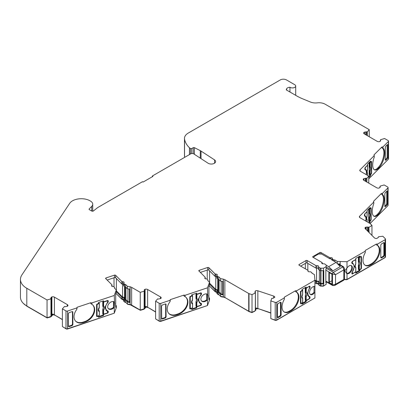 <?xml version="1.0" encoding="UTF-8"?>
<svg xmlns="http://www.w3.org/2000/svg" width="409" height="409" viewBox="0 0 409 409"><rect width="100%" height="100%" fill="white"/><g stroke="black" fill="none" stroke-linecap="round" stroke-linejoin="round"><path stroke-width="0.61" d="M319.368 270.063L319.368 282.655L320.646 283.391L323.182 283.437L323.795 283.79L323.795 270.492L323.488 270.671L323.488 268.186L326.152 266.648L326.152 265.185A1.304 0.752 0 0 0 325.769 264.654L324.485 263.917A0.869 0.501 0 0 0 323.555 263.805A1.304 0.752 180 0 1 321.776 263.105A1.304 0.752 180 0 1 321.868 262.829A0.869 0.501 0 0 0 321.924 262.644A0.869 0.501 0 0 0 321.673 262.292L312.941 257.251A0.869 0.501 180 0 1 312.691 256.898A0.869 0.501 180 0 1 312.941 256.54L319.802 252.583A0.869 0.501 180 0 1 321.029 252.583L329.756 257.624A0.869 0.501 0 0 0 330.687 257.731A1.304 0.752 180 0 1 332.088 257.9A1.304 0.752 180 0 1 332.466 258.432A1.304 0.752 180 0 1 332.379 258.708A0.869 0.501 0 0 0 332.318 258.892A0.869 0.501 0 0 0 332.573 259.245L333.427 259.741A1.304 0.752 0 0 0 334.715 259.93L337.292 261.417L337.292 263.595M318.499 268.544A1.304 0.752 0 0 0 318.263 268.365A1.304 0.752 0 0 0 316.868 268.197A0.869 0.501 180 0 1 315.937 268.084L307.21 263.043A0.869 0.501 0 0 0 305.978 263.043L300.656 266.116M314.92 292.133L314.92 286.581A4.56 2.633 120 0 0 311.454 287.962A4.56 2.633 120 0 0 309.541 292.461A4.56 2.633 120 0 0 310.487 294.552A4.56 2.633 120 0 0 314.92 292.133L314.92 297.956L276.775 319.981L276.775 302.246L284.357 297.87L284.357 297.159L284.357 299.265A11.074 6.396 120 0 0 284.347 312.072A11.074 6.396 120 0 0 289.884 311.525L291.116 310.814A11.074 6.396 120 0 0 298.948 297.251A11.074 6.396 120 0 0 296.653 292.179L295.416 291.535L295.416 290.779L296.643 290.779L314.92 280.226L314.429 274.618L311.852 273.13A1.304 0.752 0 0 0 311.903 272.921A1.304 0.752 0 0 0 311.52 272.389L310.666 271.893A0.869 0.501 0 0 0 309.736 271.781A1.304 0.752 180 0 1 307.957 271.08A1.304 0.752 180 0 1 308.043 270.809A0.869 0.501 0 0 0 308.105 270.625A0.869 0.501 0 0 0 307.849 270.267L299.122 265.231A0.869 0.501 180 0 1 298.867 264.874A0.869 0.501 180 0 1 299.122 264.521L305.978 260.564A0.869 0.501 180 0 1 307.21 260.564L315.937 265.599A0.869 0.501 0 0 0 316.868 265.712A1.304 0.752 180 0 1 318.263 265.881A1.304 0.752 180 0 1 318.647 266.412A1.304 0.752 180 0 1 318.555 266.688A0.869 0.501 0 0 0 318.499 266.873A0.869 0.501 0 0 0 318.749 267.225L320.032 267.967A1.304 0.752 0 0 0 320.953 268.186L323.488 268.186M217.818 279.076A1.304 0.752 180 0 1 217.608 278.923L217.005 278.314A0.869 0.501 180 0 1 216.888 278.064L216.888 275.584A0.869 0.501 0 0 0 217.005 275.835L217.608 276.438A1.304 0.752 0 0 0 217.818 276.596A1.304 0.752 0 0 0 218.764 276.816L220.589 278.636L220.589 281.121L218.764 279.296A1.304 0.752 180 0 1 217.818 279.076M208.912 297.507L209.515 298.11L208.912 299.736L208.912 286.433L209.515 284.812L209.515 282.328L207.69 280.508A1.304 0.752 0 0 0 207.879 280.114A1.304 0.752 0 0 0 207.706 279.741L207.102 279.132A0.869 0.501 0 0 0 206.964 279.03A0.869 0.501 0 0 0 206.254 278.887A1.304 0.752 180 0 1 204.802 278.14A1.304 0.752 180 0 1 205.057 277.691A0.869 0.501 0 0 0 205.226 277.394A0.869 0.501 0 0 0 205.108 277.144L198.938 270.973A0.869 0.501 180 0 1 198.82 270.722A0.869 0.501 180 0 1 199.255 270.288L207.654 267.486A0.869 0.501 180 0 1 208.702 267.568A0.869 0.501 180 0 1 208.841 267.67L215.011 273.841A0.869 0.501 0 0 0 215.865 274.091A1.304 0.752 180 0 1 216.928 274.306A1.304 0.752 180 0 1 217.312 274.838A1.304 0.752 180 0 1 217.056 275.283A0.869 0.501 0 0 0 216.888 275.584M216.888 276.765A1.304 0.752 0 0 0 215.865 276.571A0.869 0.501 180 0 1 215.011 276.326L208.841 270.155A0.869 0.501 0 0 0 208.702 270.047A0.869 0.501 0 0 0 207.654 269.971L200.364 272.399M124.612 286.719A1.304 0.752 180 0 1 124.402 286.561L123.799 285.957A0.869 0.501 180 0 1 123.682 285.707L123.682 283.222A0.869 0.501 0 0 0 123.799 283.473L124.402 284.081A1.304 0.752 0 0 0 124.612 284.235A1.304 0.752 0 0 0 125.563 284.454L127.383 286.28L127.383 288.759L125.563 286.939A1.304 0.752 180 0 1 124.612 286.719M115.706 305.15L116.309 305.753L115.706 307.379L115.706 294.076L116.309 292.45L116.309 289.971L114.484 288.146A1.304 0.752 0 0 0 114.673 287.757A1.304 0.752 0 0 0 114.5 287.384L113.896 286.775A0.869 0.501 0 0 0 113.758 286.673A0.869 0.501 0 0 0 113.048 286.53A1.304 0.752 180 0 1 111.596 285.779A1.304 0.752 180 0 1 111.851 285.334A0.869 0.501 0 0 0 112.02 285.037A0.869 0.501 0 0 0 111.902 284.787L105.732 278.616A0.869 0.501 180 0 1 105.619 278.365A0.869 0.501 180 0 1 106.054 277.931L114.448 275.129A0.869 0.501 180 0 1 115.496 275.211A0.869 0.501 180 0 1 115.635 275.313L121.81 281.484A0.869 0.501 0 0 0 122.659 281.735A1.304 0.752 180 0 1 123.722 281.949A1.304 0.752 180 0 1 124.106 282.481A1.304 0.752 180 0 1 123.85 282.926A0.869 0.501 0 0 0 123.682 283.222M123.682 284.408A1.304 0.752 0 0 0 122.659 284.214A0.869 0.501 180 0 1 121.81 283.969L115.635 277.798A0.869 0.501 0 0 0 115.496 277.691A0.869 0.501 0 0 0 114.448 277.614L107.163 280.042M191.734 153.549L191.734 148.549L193.237 147.68A0.869 0.501 180 0 1 194.423 147.659L200.277 150.64A8.686 5.015 180 0 1 200.676 150.855A8.686 5.015 180 0 1 201.034 151.074L214.546 159.878A4.346 2.51 180 0 1 215.64 161.54A4.346 2.51 180 0 1 212.961 163.856A4.346 2.51 180 0 1 208.227 163.314A4.346 2.51 180 0 1 208.048 163.201L193.83 153.942A2.173 1.253 180 0 0 190.666 153.886L152.327 176.023L152.946 176.376L143.114 182.051L142.501 181.693L98.083 207.343A4.346 2.51 180 0 0 97.659 207.624L93.226 211.085L91.913 211.141L89.259 209.607L89.121 209.004L91.708 206.412A7.618 4.397 0 0 0 92.731 204.214A7.618 4.397 0 0 0 90.501 201.105L89.576 200.574A7.618 4.397 180 0 0 88.784 200.175A12.423 7.173 0 0 0 69.704 203.319L21.902 274.914A21.718 12.541 0 0 0 20.45 279.424A21.718 12.541 0 0 0 26.805 288.289L47.05 299.976L51.135 298.774L51.135 316.152L51.595 315.886A1.125 0.649 180 0 0 51.923 315.426L51.923 315.779A1.125 0.649 180 0 1 51.595 316.239L47.05 317.711L26.805 306.019L26.805 288.289M383.013 148.247L381.827 147.797L381.827 147.036L383.013 146.851L383.013 148.247A11.074 4.519 -71.6 0 1 384.644 153.027A11.074 4.519 -71.6 0 1 379.107 167.608L378.238 168.477A11.074 4.519 -71.6 0 1 374.736 169.939A11.074 4.519 -71.6 0 1 374.327 156.933L374.01 154.853L381.827 147.036M374.373 169.771A11.074 4.519 108.4 0 0 377.481 168.227L378.351 167.358A11.074 4.519 108.4 0 0 383.893 152.777A11.074 4.519 108.4 0 0 381.868 147.807M366.203 174.602A6.513 2.659 108.4 0 0 366.398 172.598A6.513 2.659 108.4 0 0 365.201 169.674A6.513 2.659 108.4 0 0 365.058 169.638A0.869 0.353 -71.6 0 1 365.038 169.633A0.869 0.353 -71.6 0 1 364.879 169.244L364.879 168.534A0.869 0.353 -71.6 0 1 365.314 167.388L367.604 165.098L367.604 164.035L370.513 161.126L370.513 162.189L371.178 161.524A0.869 0.353 -71.6 0 1 371.454 161.412A0.869 0.353 -71.6 0 1 371.612 161.8L371.612 172.971A0.869 0.353 -71.6 0 1 371.178 174.116L370.513 174.776L370.513 175.839L369.762 175.589L368.775 176.576M382.563 194.679L381.372 194.229L381.372 193.467L382.563 193.283L382.563 194.679A11.074 4.519 -71.6 0 1 384.189 199.459A11.074 4.519 -71.6 0 1 378.652 214.04L377.783 214.909A11.074 4.519 -71.6 0 1 374.281 216.371A11.074 4.519 -71.6 0 1 373.872 203.365L373.555 201.284L381.372 193.467M373.918 216.203A11.074 4.519 108.4 0 0 377.032 214.659L377.901 213.789A11.074 4.519 108.4 0 0 383.438 199.203A11.074 4.519 108.4 0 0 381.413 194.239M365.753 221.034A6.513 2.659 108.4 0 0 365.948 219.03A6.513 2.659 108.4 0 0 364.751 216.105A6.513 2.659 108.4 0 0 364.608 216.07A0.869 0.353 -71.6 0 1 364.588 216.064A0.869 0.353 -71.6 0 1 364.429 215.676L364.429 214.965A0.869 0.353 -71.6 0 1 364.864 213.82L367.149 211.53L367.149 210.466L370.063 207.557L370.063 208.621L370.723 207.956A0.869 0.353 -71.6 0 1 370.999 207.844A0.869 0.353 -71.6 0 1 371.157 208.232L371.157 219.403A0.869 0.353 -71.6 0 1 370.723 220.548L370.063 221.208L370.063 222.271L369.312 222.021L368.637 222.695M365.278 251.734L365.278 252.547A11.074 6.396 120 0 0 365.268 265.354A11.074 6.396 120 0 0 370.805 264.807L372.037 264.096A11.074 6.396 120 0 0 379.869 250.533A11.074 6.396 120 0 0 377.573 245.461A11.074 6.396 120 0 0 377.563 245.456L376.336 244.817L376.336 244.061L377.563 244.061L385.145 239.679L385.145 257.414L347.006 279.434L347.006 273.611A4.56 2.633 120 0 0 350.472 272.23A4.56 2.633 120 0 0 352.379 267.731A4.56 2.633 120 0 0 351.433 265.646A4.56 2.633 120 0 0 347.006 268.059L344.741 270.768L346.73 273.457M364.971 265.16A11.074 6.396 120 0 0 370.191 264.449L371.423 263.744A11.074 6.396 120 0 0 379.25 250.175A11.074 6.396 120 0 0 377.159 245.231M346.295 273.181L346.663 273.35A4.56 2.633 120 0 0 350.012 271.699A4.56 2.633 120 0 0 351.766 267.379A4.56 2.633 120 0 0 351.106 265.502M360.825 256.872L360.825 256.561L359.889 257.103L359.889 256.034L355.769 258.416L355.769 259.48L352.532 261.346A0.869 0.501 120 0 0 351.919 262.409L351.919 263.12A0.869 0.501 120 0 0 352.098 263.519A0.869 0.501 120 0 0 352.169 263.549A6.513 3.763 -60 0 1 352.716 263.774A6.513 3.763 -60 0 1 354.066 266.755A6.513 3.763 -60 0 1 352.169 272.154A0.869 0.501 120 0 0 351.919 272.875L351.919 273.58A0.869 0.501 120 0 0 352.098 273.979A0.869 0.501 120 0 0 352.532 273.938L355.539 271.934M310.201 294.337A4.56 2.633 120 0 0 314.03 292.19L314.03 286.443M296.653 292.179A11.074 6.396 120 0 0 296.643 292.174L296.643 290.779M284.05 311.883A11.074 6.396 120 0 0 289.27 311.167L290.502 310.462A11.074 6.396 120 0 0 298.335 296.893A11.074 6.396 120 0 0 296.244 291.949M255.323 292.813L255.323 290.947A2.173 1.253 180 0 1 257.859 290.794L273.657 296.06A2.173 1.253 180 0 1 274.107 296.259A2.173 1.253 180 0 1 274.741 297.149A2.173 1.253 180 0 1 274.695 297.404L272.696 298.396L271.781 298.314L270.819 300.906L275.201 302.369L275.201 320.099L270.819 318.637L270.819 300.906M201.412 300.82A4.56 3.226 135 0 0 206.703 299.654L207.235 294.066M207.475 299.725L207.951 295.671L207.475 294.173A4.56 3.226 135 0 0 203.227 294.966A4.56 3.226 135 0 0 200.891 299.143A4.56 3.226 135 0 0 201.617 301.055A4.56 3.226 135 0 0 207.475 299.725L207.475 305.549L160.757 321.121A1.304 0.752 180 0 1 159.188 321.004L155.609 318.933L155.609 301.203L159.188 303.268L159.188 321.004M160.757 321.121L160.757 303.391L170.047 300.293L170.364 299.608L170.047 301.689A11.074 7.832 135 0 0 168.983 313.672A11.074 7.832 135 0 0 176.816 314.884L178.319 314.383A11.074 7.832 135 0 0 187.915 302.139A11.074 7.832 135 0 0 186.151 297.507A11.074 7.832 135 0 0 185.093 296.673L183.907 295.855L183.907 295.094L185.093 295.278L207.475 287.818L209.515 282.328M168.774 313.447A11.074 7.832 135 0 0 176.381 314.449L177.884 313.948A11.074 7.832 135 0 0 187.48 301.704A11.074 7.832 135 0 0 185.931 297.292M108.206 308.463A4.56 3.226 135 0 0 113.498 307.297L114.029 301.709M114.269 307.369L114.745 303.314L114.269 301.816A4.56 3.226 135 0 0 110.021 302.609A4.56 3.226 135 0 0 107.685 306.786A4.56 3.226 135 0 0 108.411 308.693A4.56 3.226 135 0 0 114.269 307.369L114.269 313.192L67.551 328.764A1.304 0.752 180 0 1 65.982 328.642L62.403 326.576L62.403 308.846L64.489 306.484L65.343 306.704L67.715 306.044A2.173 1.253 180 0 0 67.95 305.477A2.173 1.253 180 0 0 67.316 304.587L67.316 306.275M67.551 328.764L67.551 311.029L76.841 307.936L77.158 307.251L76.841 309.332A11.074 7.832 135 0 0 75.777 321.31A11.074 7.832 135 0 0 83.61 322.522L85.118 322.021A11.074 7.832 135 0 0 94.709 309.782A11.074 7.832 135 0 0 92.945 305.15A11.074 7.832 135 0 0 91.887 304.316L90.701 303.498L90.701 302.737L91.887 302.921L114.269 295.462L116.309 289.971M75.568 321.091A11.074 7.832 135 0 0 83.175 322.087L84.683 321.586A11.074 7.832 135 0 0 94.275 309.347A11.074 7.832 135 0 0 92.725 304.935M123.682 299.659A1.304 0.752 0 0 0 122.659 299.465L122.659 297.512A1.304 0.752 180 0 1 123.722 297.732A1.304 0.752 180 0 1 124.106 298.263A1.304 0.752 180 0 1 123.85 298.708A0.869 0.501 180 0 0 123.682 299.005L123.682 300.958A0.869 0.501 180 0 0 123.799 301.208L123.799 299.255A0.869 0.501 180 0 1 123.682 299.005M129.474 289.153L129.474 301.924L130.123 302.573L127.383 302.062L127.383 304.01L125.563 302.19A1.304 0.752 180 0 1 124.612 301.97A1.304 0.752 180 0 1 124.402 301.811L123.799 301.208M125.563 302.19L125.563 300.237A1.304 0.752 180 0 1 124.612 300.017A1.304 0.752 180 0 1 124.402 299.863L124.402 301.811M216.888 292.016A1.304 0.752 0 0 0 215.865 291.821L215.865 289.874A1.304 0.752 180 0 1 216.928 290.088A1.304 0.752 180 0 1 217.312 290.62A1.304 0.752 180 0 1 217.056 291.065A0.869 0.501 180 0 0 216.888 291.366L216.888 293.314A0.869 0.501 180 0 0 217.005 293.565L217.005 291.617A0.869 0.501 180 0 1 216.888 291.366M222.68 281.51L222.68 294.281L223.329 294.93L220.589 294.419L220.589 296.372L218.764 294.546A1.304 0.752 180 0 1 217.818 294.327A1.304 0.752 180 0 1 217.608 294.168L217.005 293.565M218.764 294.546L218.764 292.593A1.304 0.752 180 0 1 217.818 292.374A1.304 0.752 180 0 1 217.608 292.22L217.608 294.168M318.499 283.795A1.304 0.752 0 0 0 318.263 283.616A1.304 0.752 0 0 0 316.868 283.447A0.869 0.501 180 0 1 315.937 283.335L314.92 282.747M316.868 283.447L316.868 281.494A1.304 0.752 180 0 1 318.263 281.663A1.304 0.752 180 0 1 318.647 282.195A1.304 0.752 180 0 1 318.555 282.471A0.869 0.501 180 0 0 318.499 282.655L318.499 284.603A0.869 0.501 180 0 0 318.749 284.961L318.749 283.008A0.869 0.501 180 0 1 318.499 282.655M313.637 257.65L314.224 256.509L318.524 254.03L321.597 254.03L329.889 258.815L331.494 258.953L331.735 259.879L336.086 262.389L328.713 266.648L332.931 270.855L326.152 266.939M191.734 148.549L190.502 148.549L189.444 147.782L189.444 154.592M364.905 168.268L365.436 169.306M364.879 168.789L365.324 169.275C366.198 169.52 366.648 170.538 366.674 172.327L366.408 174.72M365.493 169.822L364.879 169.142M369.215 167.491L369.138 167.163L369.434 167.24L369.286 167.511A2.756 1.125 -71.6 0 1 369.531 168.549A2.756 1.125 -71.6 0 1 369.286 170.083L369.215 167.491L370.13 166.79C370.815 167.491 370.815 168.876 370.13 170.952L369.746 170.446L369.434 170.635L369.286 170.083L369.746 170.446M364.455 214.699L364.981 215.737M364.429 215.221L364.874 215.707C365.743 215.952 366.193 216.969 366.219 218.759L365.958 221.151M365.038 216.254L364.429 215.558M368.765 213.922L368.688 213.595L368.984 213.672L368.831 213.943A2.756 1.125 -71.6 0 1 369.082 214.981A2.756 1.125 -71.6 0 1 368.831 216.514L368.765 213.922L369.675 213.222C370.36 213.922 370.36 215.308 369.675 217.383L369.291 216.877L368.984 217.067L368.831 216.514L369.291 216.877M351.97 262.087L352.548 263.238L353.059 263.452L354.45 266.535L352.338 271.908M353.667 264.822L352.742 263.299M358.499 262.2L358.391 261.862L358.642 261.975L358.56 262.23A2.756 1.59 -60 0 1 358.908 263.314A2.756 1.59 -60 0 1 358.56 264.802L358.851 263.284L358.499 262.2L359.342 261.632C360.309 262.455 360.309 263.846 359.342 265.794L358.949 265.231L358.642 265.369L358.56 264.802L358.949 265.231M319.368 281.735L318.877 281.31L316.551 281.029L316.551 268.232M305.375 292.875L305.267 292.532L305.436 292.9A2.756 1.59 -60 0 1 305.784 293.984A2.756 1.59 -60 0 1 305.436 295.472L305.825 295.901L305.267 295.911L305.267 300.252L305.63 300.426L305.375 295.441L305.727 293.953L305.375 292.875L306.213 292.302C307.185 293.13 307.185 294.516 306.213 296.464L306.213 300.411L309.158 298.713L309.618 297.916L307.481 293.258L309.618 287.45L309.618 286.919L309.158 286.653L309.618 286.919M209.592 270.906L209.592 283.202L209.316 282.992M217.757 279.04L217.757 291.366L218.36 291.97L219.127 291.954L221.172 293.999L221.172 281.228M217.757 289.874L215.768 289.373L215.768 276.576M196.105 298.877L196.151 298.907A2.756 1.948 -45 0 1 196.576 300.053A2.756 1.948 -45 0 1 196.151 301.484L196.443 301.965L195.972 301.893L195.972 306.234L196.243 306.459L196.105 301.443L196.535 300.017L196.105 298.877L196.816 298.422C198.002 299.414 198.002 300.799 196.816 302.583L196.816 306.53L200.42 305.329L200.983 304.608L200.681 303.611L199.418 302.808L198.421 299.107L200.983 294.148L200.983 293.616L200.42 293.273L200.983 293.616M116.391 278.549L116.391 290.845L116.115 290.635M124.551 286.683L124.551 299.005L125.154 299.613L125.921 299.598L127.971 301.643L127.971 288.872M124.551 297.517L122.562 297.016L122.562 284.219M102.899 306.515L102.945 306.551A2.756 1.948 -45 0 1 103.375 307.696A2.756 1.948 -45 0 1 102.945 309.127L103.237 309.608L102.766 309.536L102.766 313.877L103.037 314.102L102.899 309.086L103.329 307.66L102.899 306.515L103.61 306.065C104.796 307.052 104.796 308.442 103.61 310.226L103.61 314.173L107.214 312.972L107.777 312.251L107.48 311.254L106.212 310.451L105.215 306.75L107.777 301.791L107.777 301.259L107.214 300.912L107.777 301.259M368.166 231.617L368.166 227.015L368.887 227.353L368.887 232.338M323.182 283.437L323.182 270.671M323.125 283.468L323.125 270.671M326.152 266.648L326.152 269.132L325.84 269.311L325.84 282.609L326.152 282.43L326.152 284.383L323.488 285.917L323.488 283.969L323.795 283.79M328.918 283.35L326.152 281.837M125.921 287.302L125.921 299.598M155.609 301.203L157.695 298.841L158.544 299.061L160.921 298.401A2.173 1.253 180 0 0 161.156 297.834A2.173 1.253 180 0 0 160.517 296.944L160.517 298.631M219.127 279.659L219.127 291.954M270.819 312.849L257.859 308.529A2.173 1.253 0 0 0 256.647 308.36L256.647 308.008L255.707 309.224A1.125 0.649 180 0 1 255.896 309.587A1.125 0.649 180 0 1 255.748 309.915L255.421 310.237L255.421 292.859L254.991 292.287L254.991 292.599M331.934 280.794L329.317 282.036L329.317 272.675M325.84 281.571L332.737 285.554A1.304 0.752 -60 0 1 332.466 284.955L335.538 284.245L334.654 285.492L343.816 280.201L343.831 279.459L344.465 279.076L343.816 280.201M378.33 237.373L378.56 236.719L382.824 236.244L385.355 238.774A1.304 0.752 180 0 1 385.529 239.147A1.304 0.752 180 0 1 385.145 239.679M378.202 237.419L378.478 237.327M368.166 227.015L367.614 227.097L367.614 231.07M382.563 193.283L387.921 187.92A1.304 0.752 180 0 0 388.095 187.547A1.304 0.752 180 0 0 387.717 187.015L384.138 184.95L380.048 186.151L380.048 187.532M380.048 186.151L380.201 186.775M383.013 146.851L388.376 141.488A1.304 0.752 180 0 0 388.55 141.115A1.304 0.752 180 0 0 388.167 140.584L384.588 138.518L380.503 139.72L380.503 141.1M380.503 139.72L380.656 140.343M50.982 298.636L51.043 297.997L50.757 298.284L51.135 298.774M99.336 307.225L99.157 307.548C97.971 309.332 97.971 310.717 99.157 311.709L99.034 310.431L99.244 310.937M99.377 315.441L99.377 311.494L99.034 310.426A2.756 1.948 -45 0 1 98.927 310.308L99.377 311.494L99.336 315.334L97.623 316.167L97.061 315.825L97.061 304.833L97.623 304.112L97.424 303.913M99.034 310.431L99.275 310.927M98.487 303.243L99.136 303.028L99.157 303.601L97.623 304.112M97.623 316.167L96.626 315.39L96.626 304.669M98.927 310.308C98.497 310.109 98.605 309.296 99.244 307.875L99.377 303.381M99.336 303.274L99.157 307.548M103.037 310.15L103.61 310.226L103.237 309.608M103.037 314.102L103.61 314.173M107.015 300.712L107.214 300.912L103.61 302.113L103.61 306.065L103.037 305.988L102.956 306.305A0.435 0.378 44.2 0 0 103.237 306.546M103.61 302.113L102.766 301.816L103.298 301.643M107.777 311.719L106.013 310.232M144.188 290.993L144.341 308.509L144.801 308.243A1.125 0.649 180 0 0 145.129 307.783L145.129 308.135A1.125 0.649 180 0 1 144.801 308.596L140.256 310.068L131.647 305.094A4.346 2.51 0 0 0 130.128 304.526L130.128 286.796L130.123 289.27L127.383 288.759M192.542 299.582L192.363 299.904C191.177 301.689 191.177 303.079 192.363 304.066L192.235 302.788L192.45 303.294M192.583 307.798L192.583 303.851L192.24 302.783A2.756 1.948 -45 0 1 192.133 302.665L192.583 303.851L192.542 307.691L190.829 308.529L190.262 308.181L190.262 297.19L190.829 296.469L190.63 296.269M192.235 302.788L192.481 303.284M191.693 295.6L192.342 295.385L192.363 295.958L190.829 296.469M190.829 308.529L189.827 307.747L189.827 297.031M192.133 302.665C191.703 302.466 191.806 301.658 192.45 300.232L192.583 295.738M192.542 295.635L192.363 299.904M196.243 302.512L196.816 302.583L196.443 301.965M196.243 306.459L196.816 306.53M200.221 293.074L200.42 293.273L196.816 294.475L196.816 298.422L196.243 298.35L196.156 298.662A0.435 0.378 44.2 0 0 196.443 298.902M196.816 294.475L195.972 294.178L196.504 293.999M200.983 304.076L199.219 302.588M255.421 292.859L255.288 310.722L255.748 309.915M255.323 290.947L254.94 292.087M302.609 294.061L302.583 294.398C301.612 296.346 301.612 297.737 302.583 298.56L302.241 297.317M302.624 298.238L302.609 302.169M302.031 290.058L302.609 290.114L302.583 290.451L301.326 291.177L300.866 291.975L300.866 302.967L301.326 303.233L300.482 302.747M301.326 303.233L302.583 302.512M302.706 302.333L302.706 298.386L302.328 297.394C301.939 297.179 302.031 296.274 302.609 294.684L302.706 290.272M302.609 290.114L302.583 294.398M305.63 296.479L306.213 296.464L305.825 295.901M305.63 300.426L306.213 300.411M308.928 286.52L306.213 288.355L306.213 292.302L305.518 292.645A0.435 0.337 47.9 0 0 305.825 292.844M306.213 288.355L305.267 288.192L305.768 287.905M309.618 297.384L309.388 296.719A0.869 0.501 120 0 0 309.352 296.499M328.856 282.338L328.856 272.409L331.934 274.183L331.934 284.117L328.856 282.338L329.317 282.036M325.84 281.131L332.466 284.955L332.466 273.964L335.538 274.669L343.831 269.884L342.911 266.867A1.304 0.752 -60 0 1 343.56 266.806L344.465 268.493L343.831 269.884L343.831 279.459L335.538 284.245L335.538 274.669L333.386 272.363L342.911 266.867L337.609 263.912M360.365 256.826L359.342 257.68L359.342 261.632L358.642 261.975A0.435 0.337 47.9 0 0 358.949 262.169M359.342 257.68L358.391 257.522L359.506 256.878M358.754 269.756L358.754 265.809L358.391 265.242L358.391 269.577L359.342 269.741L360.595 269.015L361.055 268.217L361.055 257.225L360.595 256.959L361.055 257.225M358.754 265.809L359.342 265.794L359.342 269.741M355.733 263.391L355.707 259.781L352.532 261.346M355.733 259.444L355.707 259.781L355.733 259.444M355.687 264.056L355.707 263.728L355.687 264.056M355.365 266.648L355.707 267.89C354.736 267.067 354.736 265.676 355.707 263.728M355.748 267.568L355.733 271.499M352.302 262.276L352.762 261.479M351.919 262.588L352.548 263.238M351.97 272.547L352.302 272.742L352.548 272.031M352.302 272.742L352.302 273.273L351.919 273.048M352.762 273.539L352.302 273.273L352.762 273.539L355.707 271.837M369.112 232.563L368.887 227.353M370.365 208.319L369.675 209.27L369.675 213.222L368.984 213.672A0.435 0.291 47.9 0 0 369.291 213.82M369.675 209.27L368.688 209.26L369.511 208.437M369.117 221.433L369.117 217.486L368.688 216.98L368.688 221.315L369.675 221.33L370.886 219.587L370.886 208.59L370.564 208.386L370.886 208.59M369.117 217.486L369.675 217.383L369.675 221.33M367.103 215.538L367.103 211.842L364.828 213.856M366.98 211.509L367.103 211.842L366.98 211.509M366.985 216.126L367.103 215.788L366.985 216.126M366.576 218.774L367.103 219.95C366.418 219.25 366.418 217.864 367.103 215.788M367.124 219.72L366.853 218.994C366.582 218.866 366.668 217.869 367.108 216.003L367.164 211.719M367.164 221.847L367.164 219.827L367.103 221.816M364.7 214.781L365.022 213.922M365.84 181.478L365.84 178.222L365.349 178.39L365.349 181.192M370.815 161.887L370.13 162.838L370.13 166.79L369.434 167.24A0.435 0.291 47.9 0 0 369.746 167.388M370.13 162.838L369.138 162.828L369.961 162.005M369.567 175.001L369.567 171.054L369.138 170.548L369.138 174.883L370.13 174.899L371.341 173.155L371.341 162.158L371.014 161.954L371.341 162.158M369.567 171.054L370.13 170.952L370.13 174.899M367.558 169.106L367.558 165.41L365.278 167.424M367.43 165.078L367.558 165.41L367.43 165.078M367.44 169.694L367.558 169.357L367.44 169.694M367.026 172.342L367.558 173.518C366.873 172.818 366.873 171.432 367.558 169.357M367.573 173.288L367.558 175.384M365.15 168.35L365.477 167.491M366.295 135.047L366.295 131.79L365.804 131.959L365.804 134.76M51.135 314.772L51.897 314.291L51.897 296.914L51.355 297.225L51.355 314.603M51.355 297.225L50.972 297.757M98.998 310.385L99.136 310.748L98.998 310.385M97.189 315.733L96.626 315.39L97.189 315.733M102.766 309.536L102.899 309.086M102.766 306.157L102.766 301.816M129.474 301.924L127.971 301.643M144.341 307.133L145.103 306.648L145.103 289.27L144.561 289.582L144.561 306.96M144.561 289.582L144.178 290.114M192.204 302.747L192.342 303.105L192.204 302.747M190.395 308.095L189.827 307.747L190.395 308.095M195.972 301.893L196.105 301.443M195.972 298.514L195.972 294.178M222.68 294.281L221.172 293.999M252.016 294.633L252.016 312.364L249.004 311.361L249.004 293.631L252.016 294.633L255.288 292.992M255.288 310.722L252.016 312.364M305.267 295.911L305.375 295.441M305.267 292.532L305.267 288.192M308.565 296.535L309.373 296.96M321.924 262.726L322.517 263.069L322.358 263.728M322.481 263.769L322.358 263.442M326.147 265.165L328.713 266.648M331.893 259.971L331.893 259.505L331.735 259.879M358.391 265.242L358.499 264.771M358.391 261.862L358.391 257.522M352.425 263.166L351.689 262.455M339.25 263.958L339.25 264.316M366.239 229.689L366.239 227.072L365.574 227.297A2.173 1.253 180 0 0 365.017 228.135A2.173 1.253 180 0 0 365.309 228.759L374.429 237.88A2.173 1.253 180 0 0 376.761 238.478L378.074 237.609M366.239 227.072L367.614 227.097M371.96 235.41L371.96 225.385L370.217 223.646A1.304 0.752 180 0 0 370.012 223.493L359.997 217.711A2.173 1.253 180 0 1 359.358 216.821A2.173 1.253 180 0 1 359.649 216.197L373.872 201.969M369.112 227.276L371.96 225.385M368.688 216.98L368.765 216.494M368.688 213.595L368.688 209.26M380.14 186.928L379.286 188.012A2.173 1.253 180 0 1 376.766 187.782L363.867 180.338A2.173 1.253 180 0 1 363.233 179.449A2.173 1.253 180 0 1 363.468 178.881L363.468 180.021M364.01 180.42L364.01 178.569L365.349 178.39M365.84 178.222L366.878 178.334L368.775 176.085L360.447 171.279A2.173 1.253 180 0 1 359.813 170.389A2.173 1.253 180 0 1 360.104 169.766L374.327 155.538M366.689 181.969L366.689 178.442M369.138 170.548L369.215 170.062M369.138 167.163L369.138 162.828M380.595 140.497L379.736 141.58A2.173 1.253 180 0 1 377.216 141.35L364.322 133.907A2.173 1.253 180 0 1 363.683 133.017A2.173 1.253 180 0 1 363.918 132.45L363.918 133.59M364.465 133.988L364.465 132.138L365.804 131.959M366.295 131.79L367.328 131.903L369.23 129.653L325.181 104.223A8.686 5.015 0 0 0 317.266 102.858A8.686 5.015 180 0 1 310.462 102.035L302.542 98.784A43.436 25.077 180 0 1 297 96.079L286.31 89.908L286.683 88.584A4.126 2.382 180 0 1 289.945 87.245L289.945 92.005M367.144 135.537L367.144 132.01M368.775 178.851L387.998 159.628A0.869 0.501 0 0 0 388.085 159.515M370.073 223.534L387.548 206.059A0.869 0.501 0 0 0 387.63 205.947M344.337 279.638L346.832 279.71L384.838 257.767A0.869 0.501 0 0 0 385.089 257.445M319.056 285.134L320.339 286.055L323.304 286.198L325.717 284.633M318.57 283.969L316.709 283.744L316.709 283.473M314.92 282.921L316.709 283.744M271.305 318.8L275.421 320.416L276.469 320.334L314.475 298.217M258.079 308.601L270.819 313.089M258.079 308.841L256.382 308.626M255.758 309.276L256.382 308.657M225.16 297.629L249.224 311.678L251.964 312.594L254.95 311.096L255.344 310.252M225.16 297.808L223.636 296.96M217.409 293.698L217.987 294.577L218.994 294.807L220.88 296.694L223.636 297.215M217.24 292.394L215.814 292.108L215.814 291.827M209.219 285.809L215.814 292.108M156.131 319.24L159.495 321.356L160.543 321.438L207.189 305.646M147.93 307.41L155.609 312.021M147.93 307.588L146.371 306.98M144.868 308.023L146.371 307.154M144.495 308.775L143.896 309.296L140.348 310.293L130.43 304.858M124.203 301.341L124.781 302.22L125.788 302.445L127.674 304.332L130.415 304.843M124.034 300.032L122.608 299.746L122.608 299.465M116.013 293.452L122.608 299.746M62.93 326.883L66.289 329L67.337 329.076L113.988 313.284M54.724 315.053L62.403 319.664M54.724 315.232L53.165 314.618M51.662 315.666L53.165 314.797M51.289 316.418L50.69 316.939L47.142 317.936L27.112 306.377L23.211 303.274M326.152 282.43L326.152 281.75M314.904 280.078L316.551 281.029M314.92 280.794L315.937 281.382L315.937 283.335M316.868 281.494A0.869 0.501 180 0 1 315.937 281.382M318.749 283.008L320.032 283.749L320.032 285.697L318.749 284.961M323.488 285.917L320.953 285.917L320.953 283.969A1.304 0.752 180 0 1 320.032 283.749M320.953 283.969L323.488 283.969M209.592 283.202L215.768 289.373M209.515 284.127L215.011 289.623L215.011 291.576L209.173 285.733M215.865 289.874A0.869 0.501 180 0 1 215.011 289.623M217.005 291.617L217.608 292.22M218.764 292.593L220.589 294.419M116.391 290.845L122.562 297.016M116.309 291.765L121.81 297.266L121.81 299.219L115.967 293.376M122.659 297.512A0.869 0.501 180 0 1 121.81 297.266M123.799 299.255L124.402 299.863M125.563 300.237L127.383 302.062M89.259 209.607L89.121 209.004L89.121 209.505M62.403 319.485L54.417 314.874A2.173 1.253 0 0 0 53.318 314.531L53.318 314.178A2.173 1.253 0 0 0 51.897 314.291M53.318 314.178L51.969 314.956L51.917 315.349M51.923 315.426A1.125 0.649 180 0 0 51.866 315.216L51.969 314.956M107.777 311.98A0.869 0.613 135 0 0 107.812 311.75L107.812 311.039A0.869 0.613 135 0 0 107.807 310.952M105.179 307.001A6.513 4.606 135 0 0 106.217 309.766L106.652 310.201A6.513 4.606 -45 0 1 107.94 302.399A0.869 0.613 135 0 0 108.247 301.724L108.247 301.014A0.869 0.613 135 0 0 108.109 300.651A0.869 0.613 135 0 0 107.495 300.554L103.533 301.878L103.099 300.958M107.777 301.515A0.869 0.613 135 0 0 107.812 301.29L107.812 300.579A0.869 0.613 135 0 0 107.812 300.513M96.59 316.137L97.097 316.029M103.533 301.878L103.533 300.809L98.487 302.491L98.487 303.555L97.342 303.938A0.869 0.613 135 0 0 96.59 304.899L96.59 316.07A0.869 0.613 135 0 0 96.728 316.433A0.869 0.613 135 0 0 97.342 316.53L98.487 316.147L98.487 317.21L103.533 315.528L103.099 315.094L98.487 316.632M103.099 315.094L103.099 314.143M68.359 326.321L69.095 326.653L72.137 325.641L72.889 324.674L72.771 311.745M72.137 325.641L71.703 325.267L68.661 326.28M71.703 325.267L72.454 324.306L72.454 311.592M67.551 311.029A1.304 0.752 180 0 1 65.982 310.912L62.403 308.846M113.498 307.297L113.498 301.566M130.128 304.526L130.123 302.573M155.609 311.842L147.623 307.231A2.173 1.253 0 0 0 146.524 306.893L146.524 306.535A2.173 1.253 0 0 0 145.103 306.648M146.524 306.535L145.175 307.317L145.123 307.706M145.129 307.783A1.125 0.649 180 0 0 145.067 307.573L145.175 307.317M200.983 304.337A0.869 0.613 135 0 0 201.018 304.107L201.018 303.396A0.869 0.613 135 0 0 201.013 303.314M198.385 299.357A6.513 4.606 135 0 0 199.423 302.123L199.858 302.558A6.513 4.606 -45 0 1 201.146 294.756A0.869 0.613 135 0 0 201.453 294.081L201.453 293.371A0.869 0.613 135 0 0 201.315 293.008A0.869 0.613 135 0 0 200.701 292.91L196.739 294.235L196.305 293.314M200.983 293.877A0.869 0.613 135 0 0 201.018 293.647L201.018 292.936A0.869 0.613 135 0 0 201.018 292.87M189.796 308.493L190.303 308.391M196.739 294.235L196.739 293.171L191.693 294.853L191.693 295.917L190.548 296.295A0.869 0.613 135 0 0 189.791 297.256L189.791 308.427A0.869 0.613 135 0 0 189.929 308.79A0.869 0.613 135 0 0 190.548 308.887L191.693 308.504L191.693 309.567L196.739 307.885L196.305 307.45L191.693 308.989M196.305 307.45L196.305 306.499M161.565 318.677L162.301 319.01L165.343 317.998L166.095 317.036L165.977 304.107M165.343 317.998L164.909 317.624L161.867 318.637M164.909 317.624L165.66 316.663L165.66 303.948M206.703 299.654L206.703 293.923M249.004 311.361A1.304 0.752 180 0 1 248.733 311.244L224.853 297.455A4.346 2.51 0 0 0 223.334 296.883L223.334 279.153L223.329 281.627L220.589 281.121M220.589 296.372L223.329 296.878L223.329 294.93M220.589 278.636L223.329 279.148A4.346 2.51 180 0 1 224.853 279.72L248.733 293.509L248.733 311.244M256.647 308.008A2.173 1.253 0 0 0 255.421 308.279M307.64 295.017A6.513 3.763 120 0 0 308.591 296.065L309.204 296.418A6.513 3.763 -60 0 1 309.751 288.038A0.869 0.501 120 0 0 310.002 287.322L310.002 286.612A0.869 0.501 120 0 0 309.823 286.213A0.869 0.501 120 0 0 309.388 286.254L306.152 288.125L305.538 287.415M309.388 286.566L309.388 286.254L310.002 286.612M306.152 288.125L306.152 287.062L302.031 289.439L302.031 290.502L301.096 291.044A0.869 0.501 120 0 0 300.482 292.108L300.482 303.279L300.753 303.125M301.096 303.631L300.482 303.279A0.869 0.501 120 0 0 300.661 303.677A0.869 0.501 120 0 0 301.096 303.631L302.031 303.095L302.031 304.158L306.152 301.781L305.538 301.423L302.031 303.447M305.538 301.423L305.538 300.385M280.518 316.223L279.904 315.932L277.425 317.364L278.033 317.655L280.518 316.223L281.131 315.155L281.131 302.573L280.518 302.215L278.033 303.647L277.42 304.715L277.42 317.297L278.033 317.655L277.42 317.297M279.904 315.932L280.518 314.864L280.518 302.215L281.131 302.573L280.569 302.19M332.931 270.855L340.303 266.602L336.086 262.389M352.716 263.774L352.103 263.416A6.513 3.763 120 0 0 351.955 263.34M352.19 273.427L351.919 273.58L352.532 273.938M355.769 272.067L355.769 273.13L359.889 270.753L359.276 270.4L355.769 272.425M359.276 270.4L359.276 269.771M360.825 256.561L361.438 256.913A0.869 0.501 120 0 0 361.259 256.515A0.869 0.501 120 0 0 360.825 256.561M359.889 257.103L359.276 256.392M380.789 257.619L381.403 257.977L380.789 257.685L383.274 256.254L383.887 255.185L383.887 242.537L381.403 243.968L380.789 245.037L380.789 257.619L381.403 257.977L383.887 256.545L384.501 255.477L384.501 242.895L383.933 242.511M346.663 273.35L346.663 268.227M340.165 264.843L340.165 261.504L340.165 263.984L337.793 263.917M365.574 227.297L365.574 229.025M384.843 206.197L386.28 204.761L386.715 203.616L386.715 191.259M369.312 222.021L369.312 221.453M370.063 208.621L369.312 208.309M364.01 178.569L363.468 178.881M366.878 182.077L366.878 178.334M385.293 159.766L386.73 158.329L387.165 157.184L387.165 144.827M369.762 175.589L369.762 175.021M370.513 162.189L369.762 161.877M364.465 132.138L363.918 132.45M367.328 135.645L367.328 131.903M50.69 316.684L50.69 316.939M127.674 304.066L127.674 304.332M143.896 309.04L143.896 309.296M220.88 296.423L220.88 296.694M323.304 285.917L323.304 286.198M346.832 279.429L346.832 279.71M320.953 286.198L320.953 285.917A1.304 0.752 180 0 1 320.032 285.697M256.647 308.36L255.748 309.26M255.855 309.766A1.125 0.649 180 0 1 255.896 309.94A1.125 0.649 180 0 1 255.748 310.267M215.865 291.821A0.869 0.501 180 0 1 215.011 291.576M146.524 306.893L145.175 307.67M130.128 286.796A4.346 2.51 180 0 1 131.647 287.363L140.256 292.333L144.341 291.131M144.152 291.239L144.152 308.969M130.123 304.521L127.383 304.01M122.659 299.465A0.869 0.501 180 0 1 121.81 299.219M53.318 314.531L51.969 315.313M50.946 298.882L50.946 316.612M189.444 147.782A36.483 21.064 0 0 1 184.536 139.091A13.032 7.526 0 0 1 184.474 138.37A13.032 7.526 0 0 1 188.293 133.048L280.313 79.924A4.346 2.51 180 0 1 286.453 79.924L294.746 84.709A3.257 1.881 0 0 1 295.702 86.038L295.702 95.328M47.05 299.976L47.05 317.711M51.897 296.914A2.173 1.253 180 0 1 54.417 297.144L67.316 304.587M103.533 315.528L103.533 314.465L107.495 313.146A0.869 0.613 135 0 0 108.247 312.185L108.247 311.474A0.869 0.613 135 0 0 108.109 311.111A0.869 0.613 135 0 0 107.94 311.004A6.513 4.606 -45 0 1 106.652 310.201M103.262 314.194L103.533 314.465M72.454 311.597L72.889 312.093L72.137 311.632L69.095 312.645L68.344 313.606L68.507 326.581M68.344 326.193L69.095 326.653M114.479 301.868L114.269 295.462M116.309 305.753L116.309 307.701L114.269 313.192M140.256 292.333L140.256 310.068M145.103 289.27A2.173 1.253 180 0 1 147.623 289.5L160.517 296.944M196.739 307.885L196.739 306.822L200.701 305.503A0.869 0.613 135 0 0 201.453 304.541L201.453 303.831A0.869 0.613 135 0 0 201.315 303.468A0.869 0.613 135 0 0 201.146 303.36A6.513 4.606 -45 0 1 199.858 302.558M196.468 306.556L196.739 306.822M165.66 303.953L166.095 304.449L165.343 303.989L162.301 305.002L161.55 305.963L161.713 318.938M161.55 318.55L162.301 319.01M160.757 303.391A1.304 0.752 180 0 1 159.188 303.268M207.685 294.224L207.475 287.818M209.515 298.11L209.515 300.063L207.475 305.549M249.004 293.631A1.304 0.752 180 0 1 248.733 293.509M306.152 301.781L306.152 300.712L309.388 298.846A0.869 0.501 120 0 0 310.002 297.783L310.002 297.072A0.869 0.501 120 0 0 309.823 296.673A0.869 0.501 120 0 0 309.751 296.643A6.513 3.763 -60 0 1 309.204 296.418M305.702 300.457L306.152 300.712M276.775 302.246A1.304 0.752 180 0 1 275.201 302.369M276.775 319.981A1.304 0.752 180 0 1 275.201 320.099M323.488 270.671L320.953 270.671A1.304 0.752 180 0 1 320.032 270.451L318.749 269.71A0.869 0.501 180 0 1 318.499 269.352L318.499 266.873M359.889 270.753L359.889 269.689L360.825 269.148A0.869 0.501 120 0 0 361.438 268.084L361.438 256.913M347.006 268.059L347.006 261.704L365.278 251.152L365.278 250.441L376.336 244.061M337.292 261.417L347.006 261.704M347.006 279.434L344.434 279.357M385.529 239.147L385.529 256.883A1.304 0.752 180 0 1 385.145 257.414M384.859 206.601L385.278 206.703L384.843 206.427L384.843 193.84L385.278 192.695L387.032 190.942L387.466 191.218L387.466 203.805L387.032 204.95L385.278 206.703L384.843 206.427M387.032 190.942L387.466 191.218L386.965 191.008M370.063 222.271L369.271 223.063M388.095 187.547L388.095 205.277A1.304 0.752 180 0 1 387.921 205.655L387.921 187.92M368.775 183.171L368.775 176.085M385.309 160.17L385.728 160.272L385.293 159.996L385.293 147.409L385.728 146.264L387.487 144.51L387.921 144.786L387.921 157.373L387.487 158.518L385.728 160.272L385.293 159.996M387.487 144.51L387.921 144.786L387.415 144.576M370.513 175.839L368.775 177.583M388.55 141.115L388.55 158.845A1.304 0.752 180 0 1 388.376 159.224L388.376 141.488M369.23 136.739L369.23 129.653M184.474 138.37L184.474 156.1A13.032 7.526 0 0 0 184.536 156.821A36.483 21.064 0 0 0 184.638 157.368M368.775 178.82L388.376 159.224M370.058 223.518L387.921 205.655M20.45 279.424L20.45 297.159A21.718 12.541 0 0 0 26.805 306.019M286.28 89.617L286.31 89.908M289.945 87.245A3.257 1.881 0 0 0 293.555 87.807A3.257 1.881 0 0 0 295.702 86.038M152.327 176.023L152.327 176.729M76.841 307.936L76.841 309.332M77.158 307.251L90.701 302.737M91.887 304.316L91.887 302.921M125.563 286.939L125.563 284.454M127.383 286.28L130.123 286.791M170.047 300.293L170.047 301.689M170.364 299.608L183.907 295.094M185.093 296.673L185.093 295.278M218.764 279.296L218.764 276.816M284.357 297.159L295.416 290.779M314.92 286.581L314.92 280.226M334.715 261.602L334.715 259.93M365.278 251.152L365.278 252.547M377.563 245.456L377.563 244.061M217.608 276.438L217.608 278.923M208.841 270.155L208.841 267.67M124.402 284.081L124.402 286.561M115.635 277.798L115.635 275.313M214.546 163.201L214.546 159.878M201.034 158.636L201.034 151.074M190.441 154.019L190.441 148.503M320.953 283.468L320.953 268.186M125.154 299.613L125.154 286.908M218.36 291.97L218.36 279.265M320.646 283.391L320.646 270.646M367.89 231.341L367.89 227.107M103.037 305.988L103.037 302.041M196.243 298.35L196.243 294.398M305.63 292.317L305.63 288.371M358.754 261.648L358.754 257.696M369.117 213.324L369.117 209.372M365.615 178.355L365.615 181.345M369.567 166.892L369.567 162.94M366.07 131.923L366.07 134.914M96.626 304.398L97.061 304.833M114.014 286.898L114.014 277.757M189.827 296.755L190.262 297.19M207.22 279.255L207.22 270.114M300.252 291.622L300.866 291.975M307.824 263.401L307.824 270.252M305.365 268.836L305.365 263.401M325.84 270.139L332.466 273.964A1.304 0.752 -60 0 1 333.386 272.363L326.152 268.186M193.237 153.672L193.237 147.68M65.982 310.912L65.982 328.642M67.337 328.821L67.337 329.076M160.543 321.177L160.543 321.438M275.421 320.155L275.421 320.416M144.801 308.596L144.801 308.243M51.595 316.239L51.595 315.886M286.683 90.123L286.683 88.584M194.423 154.331L194.423 147.659M200.277 150.64L200.277 158.14M91.708 206.412L91.708 211.024M54.417 314.874L54.417 297.144M108.247 312.185L107.812 311.75M108.247 311.474L107.812 311.039M108.247 301.724L107.812 301.29M108.247 301.014L107.812 300.579M96.907 316.096L97.342 316.53M72.889 324.674L72.454 324.306M83.61 322.522L83.175 322.087M85.118 322.021L84.683 321.586M131.647 305.094L131.647 287.363M147.623 307.231L147.623 289.5M201.453 304.541L201.018 304.107M201.453 303.831L201.018 303.396M201.453 294.081L201.018 293.647M201.453 293.371L201.018 292.936M190.113 308.452L190.548 308.887M166.095 317.036L165.66 316.663M176.816 314.884L176.381 314.449M178.319 314.383L177.884 313.948M224.853 297.455L224.853 279.72M257.859 308.529L257.859 290.794M273.657 296.06L273.657 298.115M310.002 297.783L309.618 297.558M310.002 297.072L309.388 296.719M310.002 287.322L309.618 287.098M281.131 315.155L280.518 314.864M289.884 311.525L289.27 311.167M291.116 310.814L290.502 310.462M361.438 268.084L361.055 267.864M384.501 255.477L383.887 255.185M383.887 256.545L383.274 256.254M370.805 264.807L370.191 264.449M372.037 264.096L371.423 263.744M386.715 203.616L387.466 203.805M387.032 204.95L386.28 204.761M370.626 208.053L371.157 208.232M370.886 219.311L371.157 219.403M359.649 216.197L359.649 217.45M377.901 213.789L378.652 214.04M377.032 214.659L377.783 214.909M387.165 157.184L387.921 157.373M387.487 158.518L386.73 158.329M371.081 161.621L371.612 161.8M371.341 172.879L371.612 172.971M360.104 169.766L360.104 171.018M378.351 167.358L379.107 167.608M377.481 168.227L378.238 168.477M184.536 139.091L184.536 156.821M111.851 285.334L111.851 286.228M106.054 278.933L106.054 277.931M114.448 277.614L114.448 275.129M121.81 281.484L121.81 283.969M122.659 284.214L122.659 281.735M123.799 285.957L123.799 283.473M205.057 277.691L205.057 278.585M199.255 271.29L199.255 270.288M207.654 269.971L207.654 267.486M215.011 273.841L215.011 276.326M215.865 276.571L215.865 274.091M217.005 278.314L217.005 275.835M308.043 270.809L308.043 271.356M299.122 265.231L299.122 264.521M305.978 263.043L305.978 260.564M307.21 263.043L307.21 260.564M315.937 265.599L315.937 268.084M316.868 268.197L316.868 265.712M318.749 269.71L318.749 267.225M320.032 267.967L320.032 270.451M321.868 262.829L321.868 263.376M312.941 257.251L312.941 256.54M319.802 253.672L319.802 252.583M321.029 253.79L321.029 252.583M329.756 257.624L329.756 258.739M330.687 258.728L330.687 257.731M332.573 260.364L332.573 259.245M333.427 259.741L333.427 260.86M332.737 285.554L334.654 285.492M255.027 292.21L255.027 292.624M344.465 279.076L344.465 268.493M355.835 271.663L355.835 267.716L355.452 266.724C355.063 266.51 355.155 265.605 355.733 264.015L355.835 259.603M380.125 186.877L380.125 187.434M367.308 172.562L367.308 172.562C367.037 172.434 367.118 171.437 367.563 169.571L367.614 165.287M367.614 175.415L367.435 172.741M380.58 140.445L380.58 141.003M96.728 315.661L97.163 316.096M107.306 300.615L107.674 300.983M107.209 310.922L107.639 311.356M189.934 308.023L190.369 308.458M200.512 292.977L200.88 293.345M200.41 303.279L200.845 303.713M300.482 302.967L301.004 303.268M309.117 286.412L309.485 286.622M308.826 296.632L309.439 296.985M360.554 256.714L360.922 256.929M351.919 273.273L352.435 273.57M351.919 262.885L352.481 263.207M370.477 208.201L370.769 208.299M370.932 161.77L371.219 161.867M338.601 263.938L343.56 266.806M255.896 309.587L255.896 309.94M92.731 204.214L92.731 211.274M114.673 287.757L114.673 288.335M112.02 285.037L112.02 286.336M207.879 280.114L207.879 280.697M205.226 277.394L205.226 278.693M308.105 270.625L308.105 271.433M321.924 262.644L321.924 263.452M332.318 258.892L332.318 260.216"/></g></svg>
